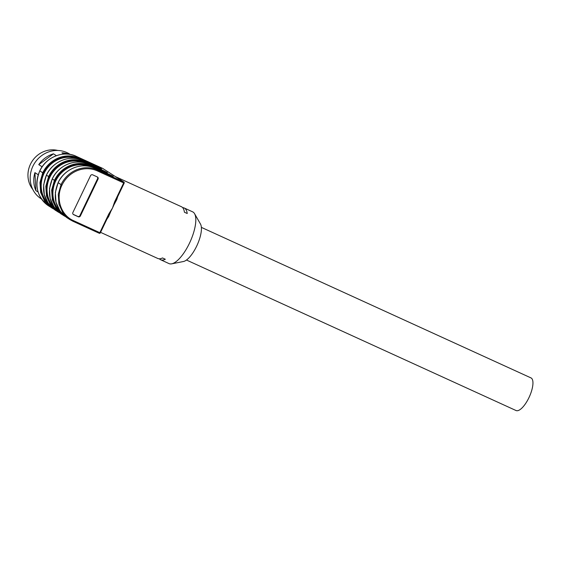 <?xml version="1.0" encoding="UTF-8"?>
<svg xmlns="http://www.w3.org/2000/svg" width="561" height="561" viewBox="0 0 561 561"><rect width="100%" height="100%" fill="white"/><g stroke="black" fill="none" stroke-linecap="round" stroke-linejoin="round"><path stroke-width="0.84" d="M117.487 177.956L102.558 168.335L76.261 156.33A28.443 26.535 122.8 0 0 39.817 170.909L43.379 173.118A27.889 26.016 122.8 0 1 79.122 158.819L94.423 165.811L94.493 165.2L101.471 168.735L82.867 160.579L107.319 172.5L88.715 164.352L113.14 176.252L94.571 168.118L97.495 170.004L123.785 182.009L117.487 177.956A0.827 0.771 -57.2 0 1 117.579 178.005L102.649 168.384A0.827 0.771 122.8 0 0 102.558 168.335L102.53 168.321M182.655 207.647A28.45 10.147 114.5 0 1 184.204 207.991A28.45 10.147 114.5 0 1 184.66 208.243A28.45 10.147 114.5 0 1 187.227 213.503L184.408 212.219A28.45 10.147 114.5 0 0 181.848 206.953A28.45 10.147 114.5 0 0 181.385 206.707L115.994 176.862M39.782 170.881L39.817 170.923A28.443 26.535 122.8 0 0 48.583 205.866L53.393 208.853L51.507 207.752L44.649 201.175L40.63 192.388L39.964 182.514L42.741 172.809L43.379 173.125A27.889 26.016 122.8 0 0 51.009 206.743M104.009 171.329L88.708 164.345A28.443 26.535 122.8 0 0 52.271 178.931L54.445 180.333A28.443 26.535 122.8 0 1 90.889 165.754L90.819 166.358A27.889 26.016 122.8 0 0 55.083 180.656L55.083 180.663A27.889 26.016 122.8 0 0 62.713 214.281M72.937 221.251L69.809 219.547L72.937 221.251L73.547 220.669L99.837 232.675L108.82 213.937L112.459 208.117L114.696 201.658L115.18 201.855L116.4 199.211M78.281 216.77L73.589 214.625A1.655 1.543 -57.2 0 1 72.895 212.486L90.538 175.67A1.655 1.543 -57.2 0 1 92.663 174.822L97.355 176.96A1.655 1.543 -57.2 0 1 98.049 179.099L80.405 215.915A1.655 1.543 -57.2 0 1 78.281 216.77L77.783 216.448A1.655 1.543 122.8 0 0 79.907 215.592L97.544 178.777A1.655 1.543 122.8 0 0 97.263 176.918M157.29 258.207C158.665 259.07 160.404 258.986 162.501 257.948L165.32 259.238C163.223 260.269 161.484 260.353 160.109 259.491L169.015 263.6A28.45 10.147 114.5 0 0 171.68 263.838A28.45 10.147 114.5 0 0 190.067 241.938A28.45 10.147 114.5 0 0 194.576 213.706A28.45 10.147 114.5 0 0 193.11 212.1A28.45 10.147 114.5 0 0 192.654 211.848L184.204 207.991M116.372 199.393L116.751 199.625L113.904 204.926A28.45 10.147 114.5 0 1 112.459 208.117A28.45 10.147 114.5 0 1 110.889 211.224L108.61 216.623A28.45 10.147 114.5 0 1 106.955 219.049M159.296 258.796L160.109 259.491M98.154 167.564L82.86 160.579A28.443 26.535 122.8 0 0 46.423 175.165L48.597 176.568A28.443 26.535 122.8 0 1 85.041 161.982L84.97 162.585A27.889 26.016 122.8 0 0 49.235 176.89A27.889 26.016 122.8 0 0 56.857 210.508M108.61 216.623L108.021 216.7L110.889 211.224M108.82 213.937L109.297 214.134M113.904 204.926L115.18 201.855M73.175 214.344L77.783 216.448M171.68 263.838L183.377 261.531A21.269 7.588 -65.5 0 0 197.121 245.164A21.269 7.588 -65.5 0 0 200.494 224.056L194.576 213.706M55.181 210.123L59.249 212.626L57.355 211.525L50.497 204.947L46.486 196.161L45.82 186.28L48.59 176.575L49.235 176.89L46.416 175.172L43.646 184.885L44.312 194.758L48.33 203.545L55.181 210.123C43.646 201.266 40.715 189.611 46.388 175.151L46.388 175.151C52.622 161.295 70.111 154.324 82.86 160.579M57.881 150.474A24.305 22.671 122.8 0 0 30.455 164.233A24.305 22.671 122.8 0 0 32.797 189.422M70.23 154.443L69.816 154.177A26.514 24.733 122.8 0 0 32.924 166.175A26.514 24.733 122.8 0 0 41.1 198.755L41.535 199.036M42.124 166.813L38.751 164.639A26.514 24.733 -57.2 0 1 53.491 153.826L56.381 155.685M63.926 154.093L61.941 152.809A26.514 24.733 -57.2 0 1 68.898 154.24M38.127 192.065L35.869 190.614A26.514 24.733 -57.2 0 1 34.922 172.634L38.232 174.766M38.751 164.639L53.491 153.826M61.941 152.809L64.662 154.058M35.869 190.614L34.922 172.634M186.469 260.031L516.036 410.526A17.952 6.402 -65.5 0 0 521.849 408.106A17.952 6.402 -65.5 0 0 531.477 391.241A17.952 6.402 -65.5 0 0 531.239 378.023L201.378 227.373M48.583 205.866C37.033 197.002 34.095 185.34 39.768 170.888L42.741 172.795A28.443 26.535 122.8 0 1 79.185 158.216L94.493 165.2M76.233 156.316L79.185 158.216L79.115 158.819M102.726 168.447A0.827 0.771 122.8 0 0 102.649 168.384A0.827 0.827 0 0 0 102.544 168.328L76.247 156.323C63.484 150.06 46.002 157.031 39.775 170.874M99.262 233.271A0.827 0.771 122.8 0 0 100.279 232.864L99.241 233.264L72.965 221.265M90.707 166.722L90.826 166.358L106.127 173.349L106.197 172.739M106.057 173.952L106.127 173.349L108.953 174.688M112.635 176.294A0.554 0.512 -57.2 0 1 113.14 176.252M113.168 176.273L112.459 176.554M112.747 176.799L113.238 176.498L109.872 175.109M94.571 168.118L94.55 168.111A28.443 26.535 122.8 0 0 58.127 182.704L61.051 184.59L58.12 182.711L55.343 192.423L56.016 202.297L60.027 211.083L66.885 217.661C55.35 208.804 52.418 197.149 58.092 182.69L58.092 182.69C64.326 168.833 81.808 161.863 94.557 168.118L109.865 175.102M62.005 185.074L61.044 184.597L62.005 185.074A27.615 25.764 -57.2 0 1 97.39 170.916L97.495 170.004A28.443 26.535 122.8 0 0 61.051 184.59L58.274 194.302L58.94 204.183L62.951 212.97L69.809 219.547L66.885 217.661M97.39 170.916L123.679 182.921L123.785 182.009A0.827 0.771 -57.2 0 1 124.128 183.075L123.679 182.921L114.696 201.658M94.353 166.414L94.423 165.811L97.256 167.15M100.938 168.756A0.554 0.512 -57.2 0 1 101.436 168.714M101.471 168.735L100.763 169.015M98.168 167.564L101.541 168.959L101.043 169.261M84.858 162.956L84.97 162.592L100.279 169.576L100.349 168.973M100.202 170.179L100.279 169.576L103.105 170.923M106.786 172.529A0.554 0.512 -57.2 0 1 107.284 172.479M107.319 172.5L106.611 172.788M104.016 171.336L107.389 172.732L106.899 173.026M61.037 213.888L65.097 216.392L63.211 215.291L56.352 208.713L52.334 199.926L51.668 190.053L54.438 180.347L52.271 178.945L49.494 188.65L50.16 198.531L54.179 207.318L61.037 213.888C49.494 205.038 46.563 193.377 52.236 178.917L52.236 178.917C58.47 165.06 75.959 158.09 88.708 164.345M72.951 221.258L99.227 233.257A0.827 0.827 0 0 0 100.335 232.871L108.876 215.038M79.003 159.184L79.122 158.819M77.769 158.882A27.342 25.511 122.8 0 0 44.017 173.447A27.342 25.511 122.8 0 0 48.674 204.036M55.076 180.663L54.445 180.333L55.083 180.656M61.998 185.081C55.308 198.222 60.847 215.284 73.547 220.669M117.656 196.722A28.45 10.147 114.5 0 1 116.751 199.625M89.472 166.421A27.342 25.511 122.8 0 0 55.714 180.986A27.342 25.511 122.8 0 0 60.378 211.574M73.589 214.625L73.239 214.4M97.544 178.777L98.049 179.099M80.405 215.915L79.907 215.592M83.617 162.655A27.342 25.511 122.8 0 0 49.866 177.213A27.342 25.511 122.8 0 0 54.529 207.801M115.629 200.943L124.177 183.117A0.827 0.827 0 0 0 123.876 182.059L117.579 178.005M100.587 232.352L157.753 258.46"/></g></svg>
